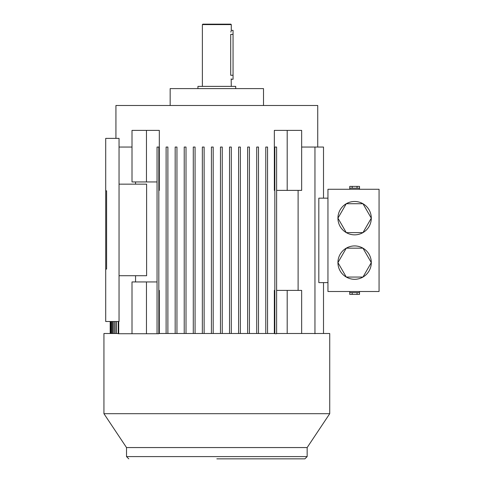 <?xml version="1.0" encoding="UTF-8"?>
<svg xmlns="http://www.w3.org/2000/svg" width="483" height="483" viewBox="0 0 483 483"><rect width="100%" height="100%" fill="white"/><g stroke="black" fill="none" stroke-linecap="round" stroke-linejoin="round"><path stroke-width="0.72" d="M216.831 458.85L304.894 458.85L216.831 458.85M317.729 147.049L317.729 105.487L115.932 105.487L115.932 138.38M146.47 130.38L146.47 181.94L132.01 181.94L132.01 130.38L159.318 130.38L159.318 190.387L158.829 190.387M158.829 290.392L159.318 290.392L159.318 333.505M175.172 147.049L175.172 333.505L175.172 147.049L176.947 147.049L176.947 333.505M229.534 333.505L229.534 147.049L229.534 333.505M238.596 333.505L238.596 147.049L238.596 333.505M274.344 333.505L274.344 290.392L274.833 290.392L274.833 190.387L274.344 190.387L274.344 130.38L301.652 130.38L301.652 190.387L287.198 190.387L287.198 130.38M126.516 447.56L307.152 447.56L307.152 456.592L126.516 456.592L126.516 447.56L103.936 413.69L329.726 413.69L329.726 333.505L276.614 333.505M158.829 333.505L274.833 333.505M157.047 333.729L158.829 333.729L158.829 147.049L157.047 147.049L157.047 333.729L118.703 333.729L118.703 321.509M103.936 413.69L103.936 333.505L118.19 333.505M263.501 105.487L263.501 88.6L170.161 88.6L170.161 105.487M307.152 447.56L329.726 413.69M349.746 291.503L349.746 292.613L359.497 292.613L359.497 291.503M346.281 277.061A16.682 16.682 0 0 1 337.937 262.613A16.682 16.682 0 0 0 346.281 277.061L337.937 262.613L346.281 248.165L362.962 248.165L371.3 262.613A16.682 16.682 0 0 1 362.962 277.061A16.682 16.682 0 0 0 371.3 262.613L362.962 277.061A16.682 16.682 0 0 1 346.281 277.061L362.962 277.061M346.281 232.613A16.682 16.682 0 0 1 337.937 218.165A16.682 16.682 0 0 0 346.281 232.613L337.937 218.165L346.281 203.717L362.962 203.717L371.3 218.165A16.682 16.682 0 0 1 362.962 232.613A16.682 16.682 0 0 0 371.3 218.165L362.962 232.613A16.682 16.682 0 0 1 346.281 232.613L362.962 232.613M359.497 189.276L359.497 188.165L349.746 188.165L349.746 189.276M359.497 188.165L359.497 186.384L349.746 186.384L349.746 188.165M349.746 292.613L349.746 294.395L359.497 294.395L359.497 292.613M357.058 188.165L357.058 186.384M352.179 188.165L352.179 186.384M352.179 292.613L352.179 294.395M357.058 292.613L357.058 294.395M346.281 203.717A16.682 16.682 0 0 0 337.937 218.165A16.682 16.682 0 0 1 362.962 203.717A16.682 16.682 0 0 1 371.3 218.165A16.682 16.682 0 0 0 362.962 203.717M346.281 248.165A16.682 16.682 0 0 0 337.937 262.613A16.682 16.682 0 0 1 362.962 248.165A16.682 16.682 0 0 1 371.3 262.613A16.682 16.682 0 0 0 362.962 248.165M327.951 189.276L379.064 189.276L379.064 291.503L327.951 291.503L327.951 189.276M106.598 269.055L106.598 190.827L105.711 190.827L105.711 269.055L106.598 269.055M105.711 190.827L105.711 138.38L119.047 138.38L119.047 321.509L105.711 321.509L105.711 269.055M301.652 333.505L301.652 290.392L276.614 290.392M298.108 290.392L298.108 190.387M327.951 282.615L318.822 282.615L318.822 198.163L327.951 198.163M119.047 275.727L146.609 275.727L146.609 184.162L119.047 184.162M132.01 333.505L132.01 281.945L146.47 281.945L146.47 333.505M287.198 333.505L287.198 290.392M276.614 333.729L276.614 147.049L274.833 147.049L274.833 333.729L276.614 333.729M276.614 190.387L287.198 190.387M301.652 147.049L314.958 147.049L314.958 333.729M314.958 147.049L323.507 147.049L323.507 198.163M146.47 281.945L157.047 281.945M135.554 181.94L135.554 184.162M135.554 275.727L135.554 281.945M222.252 333.505L222.252 147.049L220.471 147.049L220.471 333.505M231.309 333.505L231.309 147.049L229.534 147.049M240.371 333.505L240.371 147.049L238.596 147.049M249.433 333.505L249.433 147.049L247.652 147.049L247.652 333.505M258.496 333.505L258.496 147.049L256.714 147.049L256.714 333.505M267.552 333.505L267.552 147.049L265.777 147.049L265.777 333.505M113.916 321.509L113.916 333.505M114.266 333.505L114.266 321.509M112.394 321.509L112.394 333.505M112.66 333.505L112.66 321.509M111.271 321.509L111.271 333.505M111.458 333.505L111.458 321.509M110.535 321.509L110.535 333.505M110.649 333.505L110.649 321.509M110.19 321.509L110.19 333.505L110.19 321.509M110.227 333.505L110.227 321.509M115.848 321.509L115.848 333.505M116.276 333.505L116.276 321.509M118.19 321.509L118.19 333.729L118.703 333.729M119.047 147.049L132.01 147.049M146.47 181.94L157.047 181.94M211.415 333.505L211.415 147.049L213.19 147.049L213.19 333.505M202.353 333.505L202.353 147.049L204.128 147.049L204.128 333.505M193.291 333.505L193.291 147.049L195.072 147.049L195.072 333.505M184.228 333.505L184.228 147.049L186.009 147.049L186.009 333.505M166.11 333.505L166.11 147.049L167.885 147.049L167.885 333.505M235.722 88.6L235.722 86.379L197.939 86.379L197.939 88.6M231.17 78.868L231.279 86.379M231.279 79.266L233.054 79.266L233.054 75.263L230.711 75.263C231.327 80.426 231.327 80.426 230.711 75.263L230.711 34.371C231.327 29.209 231.327 29.209 230.711 34.371L233.054 34.371L233.054 30.375L231.279 30.375L231.279 24.597L202.383 24.597L202.383 86.379M231.194 30.689L231.103 31.045M231.103 31.057L230.886 32.156M231.279 24.597L230.832 24.15L202.83 24.15L202.383 24.597M233.054 75.263L233.054 34.371M126.516 456.592L128.774 458.85M307.152 456.592L304.894 458.85M323.507 333.505L323.507 282.615"/></g></svg>
